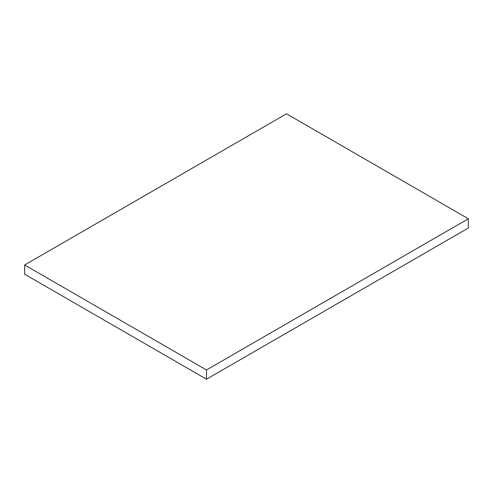 <?xml version="1.0" encoding="UTF-8"?>
<svg xmlns="http://www.w3.org/2000/svg" width="493" height="493" viewBox="0 0 493 493"><rect width="100%" height="100%" fill="white"/><g stroke="black" fill="none" stroke-linecap="round" stroke-linejoin="round"><path stroke-width="0.74" d="M24.65 264.975L24.65 274.219L206.493 379.203L468.35 228.025L468.35 218.781L286.507 113.797L24.65 264.975L206.493 369.966L206.493 379.203M206.493 369.966L468.35 218.781"/></g></svg>
